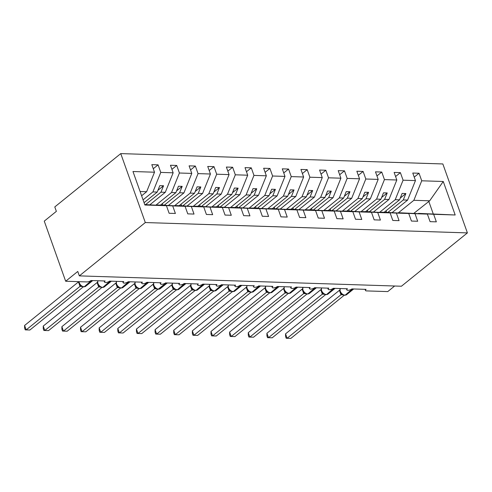 <?xml version="1.0" encoding="UTF-8"?>
<svg xmlns="http://www.w3.org/2000/svg" width="492" height="492" viewBox="0 0 492 492"><rect width="100%" height="100%" fill="white"/><g stroke="black" fill="none" stroke-linecap="round" stroke-linejoin="round"><path stroke-width="0.74" d="M120.755 153.602L54.79 206.929L56.365 211.351L44.262 221.136L65.664 281.24L77.767 271.455L79.341 275.877L401.435 286.227L467.4 232.9L442.849 163.953L120.755 153.602L145.306 222.55L467.4 232.9M143.067 199.869L152.907 191.917L157.231 192.052L144.076 202.692M153.27 168.738L158.08 164.851L160.767 172.409L152.907 191.917M144.746 204.586L166.437 205.711L144.9 205.016L132.975 171.517L154.506 172.212L151.813 164.654L158.08 164.851M154.506 172.212L146.641 191.714L141.616 195.779M394.658 286.006L387.757 291.59L366.503 290.907A3.032 1.125 160.4 0 1 365.464 290.458A3.032 1.125 160.4 0 1 366.085 289.37L351.921 288.915A3.032 1.125 -19.6 0 1 348.902 290.219A3.032 1.125 -19.6 0 1 346.823 289.856A3.032 1.125 -19.6 0 1 347.444 288.767L333.281 288.312A3.032 1.125 -19.6 0 1 330.261 289.622A3.032 1.125 -19.6 0 1 328.189 289.259A3.032 1.125 -19.6 0 1 328.804 288.171L314.64 287.715A3.032 1.125 -19.6 0 1 311.62 289.019A3.032 1.125 -19.6 0 1 309.548 288.663A3.032 1.125 -19.6 0 1 310.163 287.574L296 287.119A3.032 1.125 -19.6 0 1 292.98 288.423A3.032 1.125 -19.6 0 1 290.907 288.06A3.032 1.125 -19.6 0 1 291.528 286.971L277.359 286.516A3.032 1.125 -19.6 0 1 274.339 287.82A3.032 1.125 -19.6 0 1 272.267 287.463A3.032 1.125 -19.6 0 1 272.888 286.375L258.718 285.92A3.032 1.125 -19.6 0 1 255.699 287.223A3.032 1.125 -19.6 0 1 253.626 286.867A3.032 1.125 -19.6 0 1 254.247 285.772L240.084 285.317A3.032 1.125 -19.6 0 1 237.064 286.627A3.032 1.125 -19.6 0 1 234.992 286.264A3.032 1.125 -19.6 0 1 235.607 285.175L221.443 284.72A3.032 1.125 -19.6 0 1 218.423 286.024A3.032 1.125 -19.6 0 1 216.351 285.668A3.032 1.125 -19.6 0 1 216.966 284.579L202.802 284.124A3.032 1.125 -19.6 0 1 199.783 285.428A3.032 1.125 -19.6 0 1 197.71 285.065A3.032 1.125 -19.6 0 1 198.331 283.976L184.162 283.521A3.032 1.125 -19.6 0 1 181.142 284.825A3.032 1.125 -19.6 0 1 179.07 284.468A3.032 1.125 -19.6 0 1 179.691 283.38L165.521 282.925A3.032 1.125 -19.6 0 1 162.501 284.228A3.032 1.125 -19.6 0 1 160.429 283.872A3.032 1.125 -19.6 0 1 161.05 282.783L146.887 282.322A3.032 1.125 -19.6 0 1 143.867 283.632A3.032 1.125 -19.6 0 1 141.788 283.269A3.032 1.125 -19.6 0 1 142.409 282.18L128.246 281.725A3.032 1.125 -19.6 0 1 125.226 283.029A3.032 1.125 -19.6 0 1 123.154 282.672A3.032 1.125 -19.6 0 1 123.769 281.584L109.605 281.129A3.032 1.125 -19.6 0 1 106.586 282.433A3.032 1.125 -19.6 0 1 104.513 282.07A3.032 1.125 -19.6 0 1 105.128 280.981L90.965 280.526A3.032 1.125 -19.6 0 1 86.912 281.922L65.664 281.24M156.001 205.078L171.548 192.513L175.872 192.655L160.484 205.09M171.911 169.34L176.72 165.453L179.408 173.012L171.548 192.513M160.767 172.409L173.147 172.809L170.453 165.25L176.72 165.453M173.147 172.809L165.281 192.31L149.894 204.752M174.642 205.681L190.183 193.116L194.512 193.251L179.125 205.693M190.552 169.937L195.355 166.05L198.048 173.608L190.183 193.116M179.408 173.012L191.788 173.405L189.094 165.847L195.355 166.05M191.788 173.405L183.922 192.913L168.535 205.348M193.282 206.277L208.823 193.713L213.147 193.848L197.759 206.289M209.192 170.533L213.995 166.653L216.689 174.205L208.823 193.713M198.048 173.608L210.422 174.008L207.735 166.45L213.995 166.653M210.422 174.008L202.563 193.51L187.175 205.951M211.917 206.88L227.464 194.309L231.787 194.451L216.4 206.886M227.827 171.136L232.636 167.249L235.33 174.808L227.464 194.309M216.689 174.205L229.063 174.605L226.375 167.046L232.636 167.249M229.063 174.605L221.203 194.112L205.816 206.548M230.557 207.476L246.105 194.912L250.428 195.047L235.041 207.489M246.467 171.733L251.277 167.846L253.964 175.404L246.105 194.912M235.33 174.808L247.704 175.201L245.016 167.649L251.277 167.846M247.704 175.201L239.838 194.709L224.457 207.144M249.198 208.073L264.745 195.508L269.069 195.65L253.681 208.085M265.108 172.335L269.917 168.448L272.605 176.007L264.745 195.508M253.964 175.404L266.344 175.804L263.65 168.246L269.917 168.448M266.344 175.804L258.478 195.306L243.091 207.747M267.839 208.676L283.38 196.105L287.709 196.246L272.322 208.682M283.749 172.932L288.558 169.045L291.246 176.603L283.38 196.105M272.605 176.007L284.985 176.4L282.291 168.842L288.558 169.045M284.985 176.4L277.119 195.908L261.732 208.344M286.479 209.272L302.02 196.708L306.344 196.843L290.963 209.285M302.389 173.528L307.192 169.648L309.886 177.2L302.02 196.708M291.246 176.603L303.625 177.003L300.932 169.445L307.192 169.648M303.625 177.003L295.76 196.505L280.372 208.946M305.114 209.869L320.661 197.304L324.984 197.446L309.597 209.881M321.024 174.131L325.833 170.244L328.527 177.803L320.661 197.304M309.886 177.2L322.26 177.6L319.572 170.041L325.833 170.244M322.26 177.6L314.4 197.107L299.013 209.543M323.754 210.471L339.302 197.907L343.625 198.042L328.238 210.484M339.664 174.728L344.474 170.841L347.168 178.399L339.302 197.907M328.527 177.803L340.901 178.196L338.213 170.644L344.474 170.841M340.901 178.196L333.041 197.704L317.654 210.139M342.395 211.068L357.942 198.504L362.266 198.645L346.878 211.08M358.305 175.33L363.114 171.444L365.802 179.002L357.942 198.504M347.168 178.399L359.541 178.799L356.848 171.241L363.114 171.444M359.541 178.799L351.675 198.301L336.288 210.742M361.036 211.671L376.583 199.1L380.906 199.242L365.519 211.677M376.946 175.927L381.755 172.04L384.443 179.598L376.583 199.1M365.802 179.002L378.182 179.395L375.488 171.837L381.755 172.04M378.182 179.395L370.316 198.903L354.929 211.339M379.676 212.267L395.217 199.703L399.547 199.838L384.16 212.28M395.586 176.523L400.39 172.637L403.083 180.195L395.217 199.703M384.443 179.598L396.823 179.998L394.129 172.44L400.39 172.637M396.823 179.998L388.957 199.5L373.569 211.941M166.437 205.711L169.125 213.27L175.392 213.467L172.698 205.914L185.078 206.308L165.496 205.355M157.36 205.164L172.698 205.914M185.078 206.308L187.766 213.866L194.026 214.069L191.339 206.511L203.713 206.911L184.137 205.951M176.001 205.761L191.339 206.511M203.713 206.911L206.406 214.463L212.667 214.666L209.979 207.107L222.353 207.507L202.772 206.554M194.641 206.357L209.979 207.107M222.353 207.507L225.047 215.065L231.308 215.268L228.614 207.71L240.994 208.104L221.412 207.15M213.282 206.96L228.614 207.71M240.994 208.104L243.688 215.662L249.948 215.865L247.255 208.307L259.635 208.706L240.053 207.747M231.917 207.556L247.255 208.307M259.635 208.706L262.322 216.265L268.589 216.462L265.895 208.903L278.275 209.303L258.694 208.35M250.557 208.159L265.895 208.903M278.275 209.303L280.963 216.861L287.23 217.064L284.536 209.506L296.91 209.906L277.334 208.946M269.198 208.756L284.536 209.506M296.91 209.906L299.603 217.458L305.864 217.661L303.177 210.102L315.55 210.502L295.975 209.549M287.838 209.352L303.177 210.102M315.55 210.502L318.244 218.061L324.505 218.263L321.817 210.705L334.191 211.099L314.609 210.145M306.479 209.955L321.817 210.705M334.191 211.099L336.885 218.657L343.145 218.86L340.452 211.302L352.832 211.701L333.25 210.742M325.114 210.551L340.452 211.302M352.832 211.701L355.519 219.26L361.786 219.457L359.092 211.898L371.472 212.298L351.891 211.345M343.754 211.154L359.092 211.898M371.472 212.298L374.16 219.856L380.427 220.059L377.733 212.501L390.113 212.895L370.531 211.941M362.395 211.751L377.733 212.501M390.113 212.895L392.8 220.453L399.061 220.656L396.374 213.097L408.747 213.497L389.172 212.544M381.036 212.347L396.374 213.097M408.747 213.497L411.441 221.056L417.702 221.252L415.014 213.7L427.388 214.094L430.082 221.652L436.342 221.855L433.649 214.297L455.186 214.992L418.52 213.38L433.649 214.297M399.676 212.95L415.014 213.7M398.317 212.864L413.858 200.299L429.67 200.81L443.255 181.487L455.186 214.992M414.227 177.126L419.03 173.239L421.724 180.798L413.858 200.299M403.083 180.195L415.457 180.595L412.77 173.036L419.03 173.239M415.457 180.595L407.597 200.096L392.21 212.538M421.724 180.798L443.255 181.487M145.57 204.611L160.958 192.175L165.281 192.31M157.563 204.998L165.613 205.256M160.958 192.175L163.547 185.755L159.82 185.638L157.231 192.052M164.137 205.275L179.598 192.772L183.922 192.913M176.204 205.595L184.254 205.853M179.598 192.772L182.188 186.357L178.455 186.234L175.872 192.655M182.772 205.871L198.239 193.374L202.563 193.51M194.844 206.197L202.895 206.456M198.239 193.374L200.822 186.954L197.095 186.837L194.512 193.251M201.412 206.468L216.88 193.971L221.203 194.112M213.485 206.794L221.535 207.052M216.88 193.971L219.463 187.557L215.736 187.434L213.147 193.848M220.053 207.07L235.514 194.568L239.838 194.709M232.119 207.39L240.176 207.655M235.514 194.568L238.103 188.153L234.377 188.03L231.787 194.451M238.694 207.667L254.155 195.17L258.478 195.306M250.76 207.993L258.817 208.251M254.155 195.17L256.744 188.75L253.017 188.633L250.428 195.047M257.334 208.27L272.796 195.767L277.119 195.908M269.401 208.59L277.451 208.848M272.796 195.767L275.385 189.352L271.652 189.229L269.069 195.65M275.975 208.866L291.436 196.37L295.76 196.505M288.041 209.192L296.092 209.451M291.436 196.37L294.019 189.949L290.292 189.832L287.709 196.246M294.61 209.463L310.077 196.966L314.4 197.107M306.682 209.789L314.732 210.047M310.077 196.966L312.66 190.545L308.933 190.429L306.344 196.843M313.25 210.066L328.711 197.563L333.041 197.704M325.323 210.385L333.373 210.644M328.711 197.563L331.3 191.148L327.574 191.025L324.984 197.446M331.891 210.662L347.352 198.165L351.675 198.301M343.957 210.988L352.014 211.246M347.352 198.165L349.941 191.745L346.214 191.628L343.625 198.042M350.532 211.259L365.993 198.762L370.316 198.903M362.598 211.585L370.648 211.843M365.993 198.762L368.582 192.347L364.855 192.224L362.266 198.645M369.172 211.861L384.633 199.358L388.957 199.5M381.238 212.187L389.289 212.446M384.633 199.358L387.222 192.944L383.489 192.827L380.906 199.242M387.807 212.458L403.274 199.961L407.597 200.096M399.879 212.784L427.388 214.094M403.274 199.961L405.857 193.54L402.13 193.424L399.547 199.838M413.926 213.282L429.67 200.81M140.091 191.505L146.641 191.714M145.306 222.55L79.341 275.877M433.237 213.854L428.76 201.29M386.657 212.39L386.066 210.736M400.254 198.073L405.857 193.54M368.016 211.788L367.426 210.139M381.62 197.47L387.222 192.944M349.375 211.191L348.785 209.537M362.979 196.874L368.582 192.347M330.735 210.594L330.144 208.94M344.338 196.277L349.941 191.745M312.094 209.992L311.51 208.344M325.698 195.675L331.3 191.148M293.453 209.395L292.869 207.741M307.057 195.078L312.66 190.545M274.819 208.799L274.228 207.144M288.423 194.475L294.019 189.949M256.178 208.196L255.588 206.542M269.782 193.879L275.385 189.352M237.538 207.599L236.947 205.945M251.141 193.282L256.744 188.75M218.897 206.997L218.307 205.348M232.501 192.679L238.103 188.153M200.256 206.4L199.672 204.746M213.86 192.083L219.463 187.557M181.622 205.804L181.031 204.149M195.219 191.48L200.822 186.954M162.981 205.201L162.391 203.547M176.585 190.884L182.188 186.357M157.944 190.287L163.547 185.755M340.218 288.54A4.348 2.774 51 0 0 340.243 291.178A4.348 2.774 51 0 0 344.8 295.083A1.009 0.683 91.8 0 1 344.455 295.206L342.53 294.591L341.03 293.269L340.034 291.541L340.163 288.533M285.551 333.853L287.125 338.275L290.858 338.398L286.203 338.256L285.569 336.491L285.551 333.853L339.455 290.28M286.203 338.256L287.125 338.275L340.974 294.745L339.406 290.323M290.858 338.398L344.295 295.2M343.17 294.917L340.974 294.745M342.131 294.068L341.03 294.702M321.577 287.937A4.348 2.774 51 0 0 321.602 290.581A4.348 2.774 51 0 0 326.159 294.48A1.009 0.683 91.8 0 1 325.815 294.61L323.89 293.995L322.389 292.672L321.393 290.944L321.504 287.974M266.916 333.256L268.491 337.678L272.217 337.795L267.562 337.66L266.935 335.888L266.916 333.256L320.815 289.683M267.562 337.66L268.491 337.678L322.34 294.148L320.766 289.726M272.217 337.795L325.655 294.597M324.529 294.321L322.34 294.148M323.49 293.472L322.389 294.099M302.937 287.34A4.348 2.774 51 0 0 302.961 289.979A4.348 2.774 51 0 0 307.525 293.884A1.009 0.683 91.8 0 1 307.174 294.007L305.249 293.398L303.748 292.07L302.758 290.341L302.887 287.346M248.275 332.66L249.85 337.075L253.577 337.198L248.921 337.057L248.294 335.292L248.275 332.66L302.18 289.081M248.921 337.057L249.85 337.075L303.699 293.546L302.125 289.13M253.577 337.198L307.014 294.001M305.889 293.718L303.699 293.546M304.856 292.869L303.748 293.503M284.296 286.738A4.348 2.774 51 0 0 284.321 289.382A4.348 2.774 51 0 0 288.884 293.287A1.009 0.683 91.8 0 1 288.533 293.41L286.608 292.795L285.108 291.473L284.118 289.745L284.228 286.774M229.635 332.057L231.209 336.479L234.936 336.596L230.281 336.46L229.653 334.695L229.635 332.057L283.54 288.484M230.281 336.46L231.209 336.479L285.059 292.949L283.484 288.527M234.936 336.596L288.373 293.404M287.248 293.121L285.059 292.949M286.215 292.273L285.114 292.906M265.655 286.141A4.348 2.774 51 0 0 265.686 288.779A4.348 2.774 51 0 0 270.243 292.685A1.009 0.683 91.8 0 1 269.893 292.814L267.968 292.199L266.473 290.87L265.477 289.142L265.606 286.141M210.994 331.46L212.569 335.882L216.296 335.999L211.64 335.858L211.013 334.093L210.994 331.46L264.899 287.888M211.64 335.858L212.569 335.882L266.418 292.346L264.844 287.931M216.296 335.999L269.733 292.802M268.614 292.525L266.418 292.346M267.574 291.67L266.473 292.303M247.015 285.545A4.348 2.774 51 0 0 247.045 288.183A4.348 2.774 51 0 0 251.603 292.088A1.009 0.683 91.8 0 1 251.258 292.211L249.333 291.596L247.833 290.274L246.836 288.546L246.91 285.649M192.354 330.858L193.928 335.28L197.655 335.403L193.005 335.261L192.372 333.496L192.354 330.858L246.258 287.285M193.005 335.261L193.928 335.28L247.777 291.75L246.203 287.328M197.655 335.403L251.092 292.205M249.973 291.922L247.777 291.75M248.934 291.073L247.833 291.707M228.38 284.942A4.348 2.774 51 0 0 228.405 287.586A4.348 2.774 51 0 0 232.962 291.485A1.009 0.683 91.8 0 1 232.618 291.615L230.693 291L229.192 289.677L228.196 287.949L228.325 284.948M173.719 330.261L175.287 334.683L179.02 334.8L174.365 334.665L173.731 332.899L173.719 330.261L227.618 286.688M174.365 334.665L175.287 334.683L229.143 291.153L227.568 286.731M179.02 334.8L232.458 291.602M231.332 291.325L229.143 291.153M230.293 290.477L229.192 291.11M209.74 284.345A4.348 2.774 51 0 0 209.764 286.984A4.348 2.774 51 0 0 214.321 290.889A1.009 0.683 91.8 0 1 213.977 291.018L212.052 290.403L210.551 289.075L209.561 287.346L209.666 284.382M155.078 329.665L156.653 334.08L160.38 334.203L155.724 334.062L155.097 332.297L155.078 329.665L208.977 286.092M155.724 334.062L156.653 334.08L210.502 290.551L208.928 286.135M160.38 334.203L213.817 291.006M212.692 290.723L210.502 290.551M211.652 289.874L210.551 290.508M191.099 283.749A4.348 2.774 51 0 0 191.124 286.387A4.348 2.774 51 0 0 195.687 290.292A1.009 0.683 91.8 0 1 195.336 290.415L193.411 289.8L191.911 288.478L190.921 286.75L191.05 283.755M136.438 329.062L138.012 333.484L141.739 333.601L137.084 333.465L136.456 331.7L136.438 329.062L190.343 285.489M137.084 333.465L138.012 333.484L191.862 289.954L190.287 285.532M141.739 333.601L195.176 290.409M194.051 290.126L191.862 289.954M193.018 289.278L191.917 289.911M172.458 283.146A4.348 2.774 51 0 0 172.483 285.784A4.348 2.774 51 0 0 177.046 289.69A1.009 0.683 91.8 0 1 176.696 289.819L174.771 289.204L173.27 287.875L172.28 286.153L172.391 283.183M117.797 328.465L119.371 332.887L123.098 333.004L118.443 332.863L117.816 331.098L117.797 328.465L171.702 284.893M118.443 332.863L119.371 332.887L173.221 289.358L171.647 284.936M123.098 333.004L176.536 289.806M175.416 289.53L173.221 289.358M174.377 288.681L173.276 289.308M156.05 288.552L153.639 285.551L153.768 282.556M99.156 327.869L100.731 332.284L104.458 332.407L99.802 332.266L99.175 330.501L99.156 327.869L153.061 284.29M99.802 332.266L100.731 332.284L154.58 288.755L153.006 284.339M104.458 332.407L157.895 289.21M156.776 288.927L154.58 288.755M155.736 288.078L154.636 288.712M135.183 281.947A4.348 2.774 51 0 0 135.208 284.591A4.348 2.774 51 0 0 139.765 288.49A1.009 0.683 91.8 0 1 139.421 288.62L137.496 288.005L135.995 286.682L134.999 284.954L135.109 281.984M80.516 327.266L82.09 331.688L85.823 331.805L81.168 331.669L80.534 329.904L80.516 327.266L134.421 283.693M81.168 331.669L82.09 331.688L135.94 288.158L134.371 283.736M85.823 331.805L139.261 288.607M138.135 288.33L135.94 288.158M137.096 287.482L135.995 288.115M116.543 281.35A4.348 2.774 51 0 0 116.567 283.989A4.348 2.774 51 0 0 121.124 287.894A1.009 0.683 91.8 0 1 120.78 288.023L118.855 287.408L117.354 286.08L116.358 284.351L116.469 281.387M61.881 326.67L63.456 331.085L67.183 331.208L62.527 331.067L61.9 329.302L61.881 326.67L115.78 283.097M62.527 331.067L63.456 331.085L117.305 287.556L115.731 283.14M67.183 331.208L120.62 288.011M119.495 287.728L117.305 287.556M118.455 286.879L117.354 287.512M97.902 280.754A4.348 2.774 51 0 0 97.926 283.392A4.348 2.774 51 0 0 102.49 287.297A1.009 0.683 91.8 0 1 102.139 287.42L100.214 286.805L98.714 285.483L97.724 283.755L97.828 280.784M43.241 326.067L44.815 330.489L48.542 330.606L43.886 330.47L43.259 328.705L43.241 326.067L97.145 282.494M43.886 330.47L44.815 330.489L98.664 286.959L97.09 282.537M48.542 330.606L101.979 287.414M100.854 287.131L98.664 286.959M99.821 286.282L98.714 286.916M79.034 281.67A4.348 2.774 51 0 0 79.286 282.795A4.348 2.774 51 0 0 83.849 286.695A1.009 0.683 91.8 0 1 83.499 286.824L81.574 286.209L80.319 285.175L79.083 283.158L78.812 281.664M24.6 325.47L26.174 329.892L29.901 330.009L25.246 329.874L24.618 328.103L24.6 325.47L78.505 281.898M25.246 329.874L26.174 329.892L80.024 286.362L78.449 281.941M29.901 330.009L83.339 286.811M82.213 286.535L80.024 286.362M81.18 285.686L80.079 286.313M352.413 288.927L345.249 295.095A4.348 2.774 51 0 0 346.626 294.677L353.687 288.97M344.455 295.206L344.898 295.225A1.009 0.683 -88.2 0 0 345.249 295.095L352.862 288.945M340.956 294.714A2.226 1.218 145.2 0 0 341.184 293.46M339.406 290.366A2.226 0.357 173.2 0 0 339.769 290.237M333.773 288.33L326.608 294.499A4.348 2.774 51 0 0 327.986 294.075L335.046 288.373M325.815 294.61L326.264 294.622A1.009 0.683 -88.2 0 0 326.608 294.499L334.222 288.343M322.315 294.118A2.226 1.218 145.2 0 0 322.543 292.863M320.772 289.77A2.226 0.357 173.2 0 0 321.128 289.634M315.132 287.734L307.967 293.896A4.348 2.774 51 0 0 309.345 293.478L316.405 287.771M307.174 294.007L307.623 294.025A1.009 0.683 -88.2 0 0 307.967 293.896L315.581 287.746M303.675 293.521A2.226 1.218 145.2 0 0 303.902 292.266M302.131 289.167A2.226 0.357 173.2 0 0 302.494 289.038M296.492 287.131L289.333 293.3A4.348 2.774 51 0 0 290.71 292.875L297.765 287.174M288.533 293.41L288.982 293.423A1.009 0.683 -88.2 0 0 289.333 293.3L296.94 287.15M285.04 292.918A2.226 1.218 145.2 0 0 285.262 291.664M283.49 288.57A2.226 0.357 173.2 0 0 283.853 288.441M277.857 286.535L270.692 292.703A4.348 2.774 51 0 0 272.07 292.279L279.124 286.572M269.893 292.814L270.342 292.826A1.009 0.683 -88.2 0 0 270.692 292.703L278.3 286.547M266.4 292.322A2.226 1.218 145.2 0 0 266.627 291.067M264.85 287.974A2.226 0.357 173.2 0 0 265.213 287.838M259.216 285.932L252.052 292.1A4.348 2.774 51 0 0 253.429 291.682L260.483 285.975M251.258 292.211L251.701 292.23A1.009 0.683 -88.2 0 0 252.052 292.1L259.659 285.95M247.759 291.719A2.226 1.218 145.2 0 0 247.986 290.464M246.209 287.371A2.226 0.357 173.2 0 0 246.572 287.242M240.576 285.335L233.411 291.504A4.348 2.774 51 0 0 234.789 291.079L241.849 285.378M232.618 291.615L233.067 291.627A1.009 0.683 -88.2 0 0 233.411 291.504L241.025 285.348M229.118 291.123A2.226 1.218 145.2 0 0 229.346 289.868M227.568 286.774A2.226 0.357 173.2 0 0 227.931 286.645M221.935 284.739L214.77 290.901A4.348 2.774 51 0 0 216.148 290.483L223.208 284.776M213.977 291.018L214.426 291.03A1.009 0.683 -88.2 0 0 214.77 290.901L222.384 284.751M210.478 290.526A2.226 1.218 145.2 0 0 210.705 289.271M208.934 286.178A2.226 0.357 173.2 0 0 209.291 286.043M203.294 284.136L196.13 290.305A4.348 2.774 51 0 0 197.513 289.88L204.567 284.179M195.336 290.415L195.785 290.428A1.009 0.683 -88.2 0 0 196.13 290.305L203.743 284.155M191.843 289.923A2.226 1.218 145.2 0 0 192.065 288.669M190.293 285.575A2.226 0.357 173.2 0 0 190.656 285.446M184.654 283.54L177.495 289.708A4.348 2.774 51 0 0 178.873 289.284L185.927 283.577M176.696 289.819L177.145 289.831A1.009 0.683 -88.2 0 0 177.495 289.708L185.103 283.552M173.202 289.327A2.226 1.218 145.2 0 0 173.43 288.072M171.653 284.979A2.226 0.357 173.2 0 0 172.016 284.843M153.818 282.549A4.348 2.774 51 0 0 153.848 285.188A4.348 2.774 51 0 0 158.406 289.093A1.009 0.683 91.8 0 1 158.061 289.216L158.504 289.235A1.009 0.683 -88.2 0 0 158.855 289.105A4.348 2.774 51 0 0 160.232 288.687L167.286 282.98M166.019 282.937L158.406 289.093L166.462 282.955M154.562 288.724A2.226 1.218 145.2 0 0 154.789 287.469M153.012 284.376A2.226 0.357 173.2 0 0 153.375 284.247M147.379 282.34L140.214 288.509A4.348 2.774 51 0 0 141.591 288.084L148.652 282.383M139.421 288.62L139.863 288.632A1.009 0.683 -88.2 0 0 140.214 288.509L147.828 282.353M135.921 288.127A2.226 1.218 145.2 0 0 136.149 286.873M134.371 283.779A2.226 0.357 173.2 0 0 134.734 283.65M128.738 281.744L121.573 287.906A4.348 2.774 51 0 0 122.951 287.488L130.011 281.781M120.78 288.023L121.229 288.035A1.009 0.683 -88.2 0 0 121.573 287.906L129.187 281.756M117.28 287.531A2.226 1.218 145.2 0 0 117.508 286.276M115.737 283.183A2.226 0.357 173.2 0 0 116.094 283.048M110.097 281.141L102.933 287.31A4.348 2.774 51 0 0 104.31 286.891L111.37 281.184M102.139 287.42L102.588 287.439A1.009 0.683 -88.2 0 0 102.933 287.31L110.546 281.16M98.64 286.928A2.226 1.218 145.2 0 0 98.867 285.674M97.096 282.58A2.226 0.357 173.2 0 0 97.459 282.451M91.457 280.545L84.298 286.713A4.348 2.774 51 0 0 85.676 286.289L92.73 280.588M83.499 286.824L83.948 286.836A1.009 0.683 -88.2 0 0 84.298 286.713L91.906 280.557M80.005 286.332A2.226 1.218 145.2 0 0 80.227 285.077M78.456 281.984A2.226 0.357 173.2 0 0 78.818 281.848M104.513 282.07L104.113 280.95M123.154 282.672L122.754 281.547M141.788 283.269L141.388 282.15M160.429 283.872L160.029 282.746M179.07 284.468L178.67 283.349M197.71 285.065L197.31 283.945M216.351 285.668L215.951 284.542M234.992 286.264L234.592 285.145M253.626 286.867L253.226 285.741M272.267 287.463L271.867 286.344M290.907 288.06L290.508 286.941M309.548 288.663L309.148 287.537M328.189 289.259L327.789 288.14M346.823 289.856L346.423 288.736M365.464 290.458L365.064 289.333M344.898 295.225L346.626 294.677M326.264 294.622L327.986 294.075M307.623 294.025L309.345 293.478M288.982 293.423L290.71 292.875M270.342 292.826L272.07 292.279M251.701 292.23L253.429 291.682M233.067 291.627L234.789 291.079M214.426 291.03L216.148 290.483M195.785 290.428L197.513 289.88M177.145 289.831L178.873 289.284M156.136 288.607L158.061 289.216M158.504 289.235L160.232 288.687M139.863 288.632L141.591 288.084M121.229 288.035L122.951 287.488M102.588 287.439L104.31 286.891M83.948 286.836L85.676 286.289"/></g></svg>
